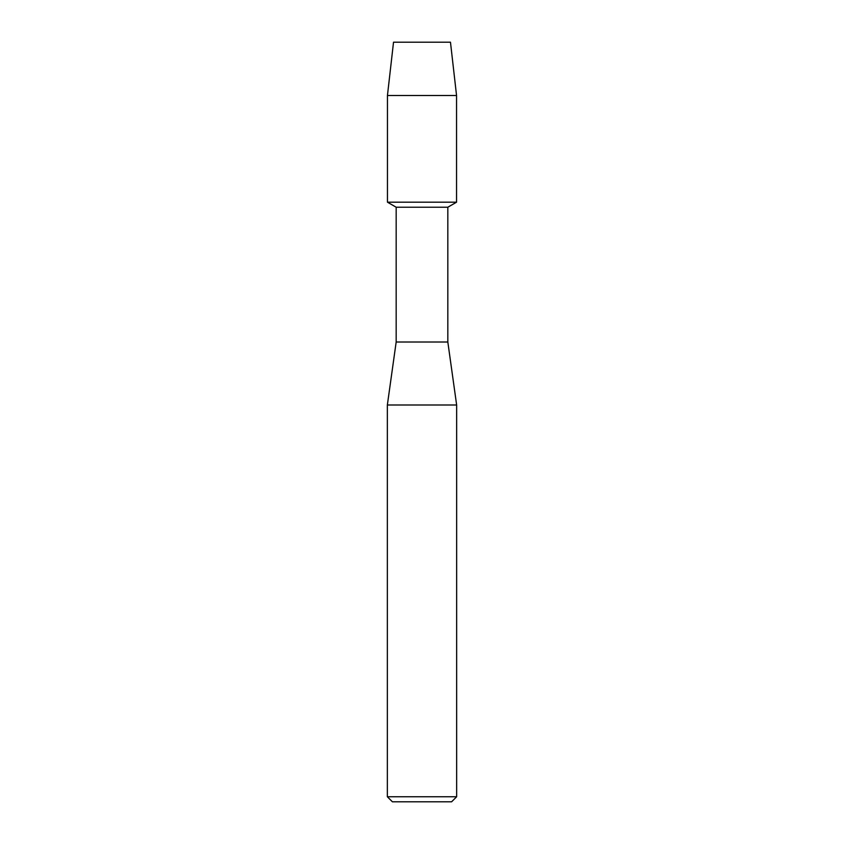 <?xml version="1.0" encoding="UTF-8"?>
<svg xmlns="http://www.w3.org/2000/svg" width="844" height="844" viewBox="0 0 844 844"><rect width="100%" height="100%" fill="white"/><g stroke="black" fill="none" stroke-linecap="round" stroke-linejoin="round"><path stroke-width="1.27" d="M450.474 42.2L393.526 42.2L450.474 42.2L456.551 95.488L456.551 202.18L422 202.18L456.551 202.18L447.826 207.223L447.826 342.01L456.646 404.993L456.646 796.757L387.354 796.757L392.397 801.8L451.603 801.8L456.646 796.757M447.826 342.01L396.174 342.01L396.174 207.223L447.826 207.223M396.174 342.01L387.354 404.993L456.646 404.993M393.526 42.2L387.449 95.488L387.449 202.18L422 202.18L387.449 202.18L396.174 207.223M387.449 95.488L456.551 95.488M387.354 404.993L387.354 796.757"/></g></svg>
